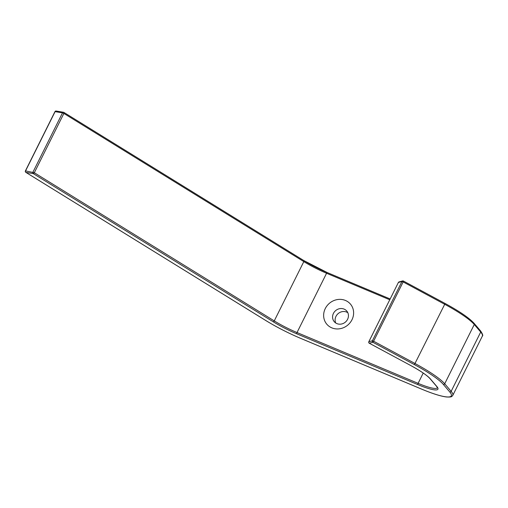 <?xml version="1.0" encoding="UTF-8"?>
<svg xmlns="http://www.w3.org/2000/svg" width="508" height="508" viewBox="0 0 508 508"><rect width="100%" height="100%" fill="white"/><g stroke="black" fill="none" stroke-linecap="round" stroke-linejoin="round"><path stroke-width="0.76" d="M351.98 319.761A15.519 14.249 -40.4 0 0 345.453 300.463A15.519 14.249 -40.4 0 0 325.279 308.553A15.519 14.249 -40.4 0 0 331.8 327.85A15.519 14.249 -40.4 0 0 351.98 319.761M347.815 312.699A8.217 7.544 -40.4 0 0 346.659 312.09A8.217 7.544 -40.4 0 0 337.63 314.077A8.217 7.544 -40.4 0 0 335.737 322.999M344.119 309.112A8.217 7.544 -40.4 0 0 333.439 313.398A8.217 7.544 -40.4 0 0 334.258 321.691A8.217 7.544 -40.4 0 0 336.893 323.609A8.217 7.544 -40.4 0 0 347.574 319.329A8.217 7.544 -40.4 0 0 346.761 311.029A8.217 7.544 -40.4 0 0 344.119 309.112M63.983 112.49L303.759 260.553A1.099 0.514 121.7 0 1 303.848 260.585A1.099 0.514 121.7 0 1 303.816 261.607L63.875 113.443L34.315 172.733L25.559 170.898L55.118 111.608A1.099 0.946 -80.5 0 1 56.121 111.036A1.099 1.099 0 0 0 54.959 111.627L62.509 112.846L32.95 172.136A1.099 0.946 -80.5 0 0 33.293 173.609L25.895 172.371A1.099 0.514 121.7 0 1 25.806 172.339A1.099 0.514 121.7 0 1 25.692 172.199M389.744 299.758L326.574 273.26A30.309 5.055 -153.5 0 1 303.816 261.607L274.257 320.897L34.315 172.733A1.099 0.514 -58.3 0 1 33.293 173.609L273.234 321.774A1.099 0.514 -58.3 0 0 274.257 320.897A30.309 5.055 -153.5 0 0 297.015 332.543L326.574 273.26A1.099 0.394 -67.2 0 1 327.279 272.58A1.099 0.394 -67.2 0 1 327.343 272.618L390.138 298.971L327.279 272.58L303.848 260.585L63.906 112.42A1.099 0.514 -58.3 0 0 63.811 112.389A1.099 0.946 -80.5 0 0 63.513 112.274L56.121 111.036M423.228 373.056L418.103 383.343L297.015 332.543A1.099 0.394 -67.2 0 0 296.818 333.839A31.401 5.239 -153.5 0 1 273.234 321.774M300.8 338.411A1.099 0.394 -67.2 0 1 300.723 338.404A1.099 0.394 -67.2 0 1 300.666 338.36L421.754 389.16A46.374 7.734 26.5 0 0 449.72 391.909A1.099 1.003 -40.4 0 0 451.148 391.338L480.708 332.048L474.269 324.498L444.71 383.781A1.099 1.003 139.6 0 1 443.281 384.353A46.374 7.734 26.5 0 0 414.407 364.617L444.71 304.292L403.161 281.934L373.602 341.217L372.389 340.779L368.833 341.744L398.393 282.461L401.949 281.489L372.389 340.779A1.099 1.06 -105.2 0 0 372.859 342.259L369.24 343.186M482.346 336.093C483.235 335.782 482.651 334.061 480.593 330.943A1.099 1.003 -40.4 0 1 480.708 332.048A47.473 7.918 26.5 0 1 482.346 336.093L452.787 395.383A47.473 7.918 26.5 0 0 451.148 391.338L444.71 383.781A47.473 7.918 26.5 0 0 415.15 363.582L373.602 341.217L372.859 342.259L414.407 364.617M410.788 365.55L410.813 365.582C420.58 370.929 426.993 375.298 430.054 378.695A1.099 1.003 -40.4 0 0 430.403 378.949L436.842 386.499A31.401 5.239 -153.5 0 1 417.9 384.645A1.099 0.394 -67.2 0 1 418.103 383.343A30.309 5.055 -153.5 0 0 437.407 387.756M399.053 281.915A1.099 1.099 0 0 0 398.361 282.48L398.393 282.461A1.099 1.06 74.8 0 1 399.053 281.915L402.609 280.943A1.099 1.099 0 0 1 403.415 281.038L403.384 281.038A1.099 1.06 74.8 0 0 401.949 281.489L403.161 281.934L403.415 281.038L444.97 303.397L444.71 304.292A47.473 7.918 26.5 0 1 474.269 324.498A1.099 1.003 -40.4 0 0 474.161 323.393C469.233 317.964 459.505 311.302 444.97 303.397L403.441 281.07M303.924 260.655A31.401 5.239 -153.5 0 0 327.209 272.567M430.403 378.949A31.401 5.239 -153.5 0 0 410.851 365.589L369.297 343.224A1.099 1.06 -105.2 0 1 368.833 341.744L368.802 341.808M436.842 386.499A1.099 1.003 139.6 0 1 436.486 386.245L437.426 387.725M410.851 365.589L369.259 343.224A1.099 1.099 0 0 1 368.802 341.77L398.361 282.518M63.875 113.443L62.509 112.846A1.099 0.946 -80.5 0 1 63.513 112.274A1.099 1.099 0 0 1 63.906 112.42A1.099 0.514 -58.3 0 1 63.875 113.443M300.666 338.36A46.374 7.734 26.5 0 1 265.843 320.535A1.099 0.514 121.7 0 1 265.748 320.504A1.099 0.514 121.7 0 1 265.678 320.434M421.754 389.16A1.099 0.394 112.8 0 0 421.811 389.204C432.378 393.611 440.544 396.202 446.303 396.964C452.393 397.32 451.695 396.43 452.787 395.383M265.843 320.535L25.895 172.371A1.099 0.946 -80.5 0 1 25.559 170.898L25.4 170.917A1.099 1.099 0 0 0 25.806 172.339L265.748 320.504C276.65 327.171 288.309 333.14 300.723 338.404L421.811 389.204M417.9 384.645L296.818 333.839M449.72 391.909L443.281 384.353M25.4 170.917L54.959 111.627M430.054 378.695L436.486 386.245M480.593 330.943L474.161 323.393"/></g></svg>
